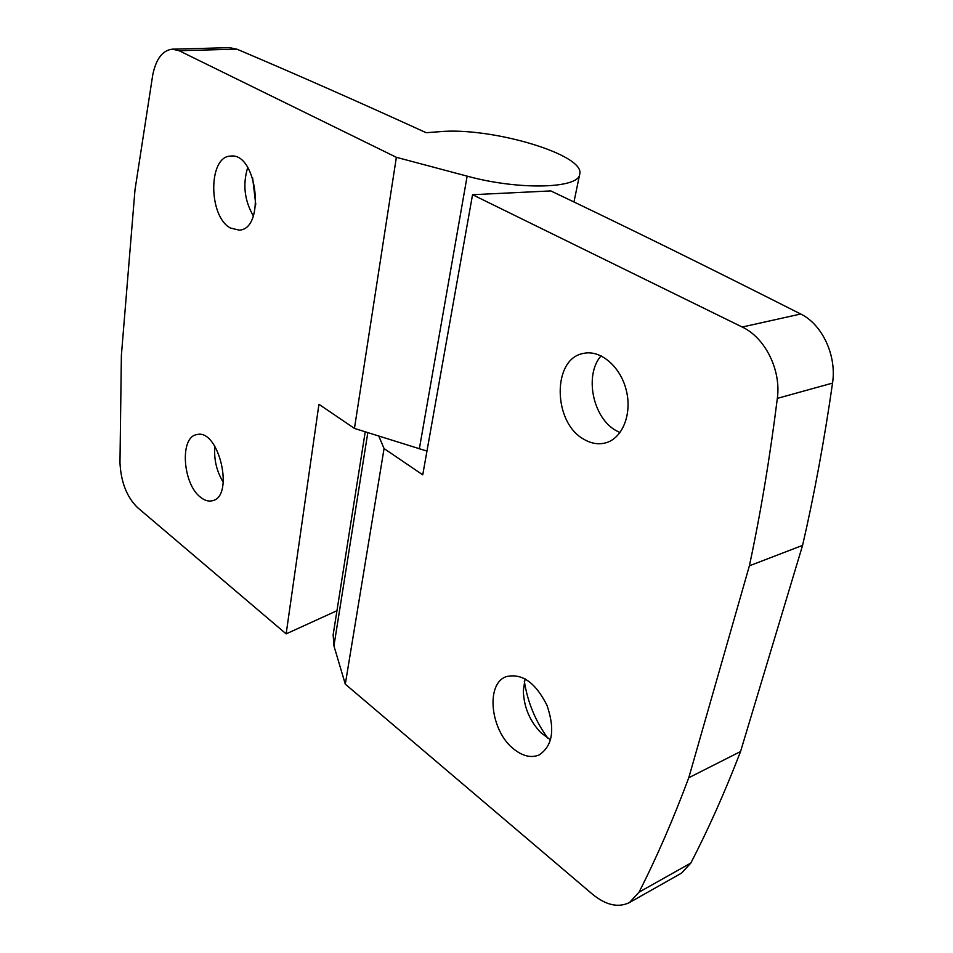 <?xml version="1.0" encoding="UTF-8"?>
<svg xmlns="http://www.w3.org/2000/svg" width="953" height="953" viewBox="0 0 953 953"><rect width="100%" height="100%" fill="white"/><g stroke="black" fill="none" stroke-linecap="round" stroke-linejoin="round"><path stroke-width="1.43" d="M472.545 194.71L742.208 327.034C765.14 337.684 781.305 370.109 777.338 398.366C769.953 457.369 760.637 513.179 749.392 565.808L802.581 545.378C814.35 494.262 824.345 440.167 832.541 383.094C836.853 355.695 822.26 324.377 800.711 314.014C707.388 266.78 624.096 225.754 550.81 190.922L472.545 194.71L422.739 474.832L384.071 448.553L378.782 436.093M547.939 738.361C535.55 721.373 527.7 702.397 524.353 681.443M550.572 739.873L540.875 732.714C529.654 720.873 523.805 706.852 523.34 690.651L525.067 678.834M620.022 432.591L616.186 430.661C592.79 418.093 584.07 375.077 601.081 355.826M583.975 439.321C552.776 422.703 551.942 358.531 583.486 353.408C600.39 349.489 620.51 366.428 626.3 390.325C632.304 414.174 622.369 438.535 605.56 442.895C598.377 444.741 591.182 443.55 583.975 439.321M514.251 749.439C490.414 731.63 485.065 683.563 506.4 676.594C522.03 673.032 535.562 682.61 546.998 705.351C555.254 729.569 552.585 746.128 538.993 755.014C531.262 758.123 523.018 756.265 514.251 749.439M749.392 565.808L688.769 777.743C673.163 819.532 656.593 857.664 639.046 892.163L629.492 902.539L681.514 873.139L690.83 863.061C708.258 829.432 724.84 792.253 740.552 751.536L802.581 545.378M688.769 777.743L740.552 751.536M629.492 902.539C618.33 908.006 606.013 905.255 592.528 894.259L345.296 684.147L333.931 645.884L333.157 634.734M345.296 684.147L384.071 448.553M236.88 49.151L229.351 47.662L172.374 49.163L179.116 50.723L236.88 49.151C294.894 73.738 358.006 101.602 426.205 132.717L439.452 131.717C490.497 126.713 585.285 154.481 579.734 174.065C579.4 188.611 519.123 190.445 467.149 176.138L396.365 157.316L179.116 50.723M426.968 451.091L354.445 428.421L318.933 404.298L286.138 633.876L137.482 507.532C126.832 497.073 120.995 482.17 119.971 462.824L121.376 355.386L134.992 189.85L152.778 74.727C156.113 58.788 162.641 50.259 172.374 49.163M223.3 482.313C216.557 471.223 213.758 459.215 214.89 446.29M253.319 215.831C244.433 200.475 242.574 184.358 247.732 167.454M230.483 228.041C208.314 216.665 207.992 156.387 230.555 156.101C257.084 151.992 265.875 229.268 239.215 230.138L230.483 228.041M255.761 204.454L252.616 177.806M200.738 497.395C182.654 484.291 179.438 436.998 196.723 434.639C218.821 427.921 234.962 497.049 212.174 500.778C208.481 501.635 204.669 500.504 200.738 497.395M354.445 428.421L396.365 157.316M286.138 633.876L336.957 610.706M742.208 327.034L800.711 314.014M777.338 398.366L832.541 383.094M333.931 645.884L367.81 432.638M639.046 892.163L690.83 863.061M419.332 448.875L467.149 176.138M365.225 431.828L333.085 635.21M579.686 174.304L573.956 201.988"/></g></svg>

